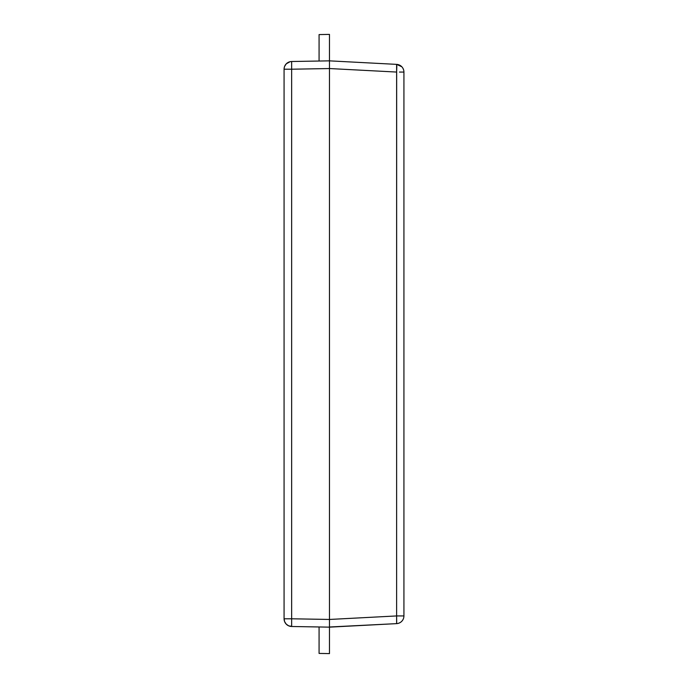 <?xml version="1.0" encoding="UTF-8"?>
<svg xmlns="http://www.w3.org/2000/svg" width="688" height="688" viewBox="0 0 688 688"><rect width="100%" height="100%" fill="white"/><g stroke="black" fill="none" stroke-linecap="round" stroke-linejoin="round"><path stroke-width="1.03" d="M319.077 34.581L329.475 34.4L319.077 34.581L319.077 61.034L319.077 34.581M329.475 60.854L329.475 34.4L329.475 68.551L291.643 69.213L291.643 618.787L329.475 619.449L329.475 60.854L291.643 61.507L291.643 69.213L284.075 69.213L284.075 618.787L284.075 69.213A7.706 7.706 0 0 1 291.643 61.507L329.475 60.854L329.475 619.449L291.643 618.787L291.643 69.213L329.475 68.551L329.475 60.854L396.623 64.371A7.706 7.706 180 0 1 403.925 72.059L403.925 615.941A7.706 7.706 -0 0 1 396.623 623.629L329.475 627.146L329.475 619.449L329.475 627.146L291.643 626.493L329.475 627.146L329.475 653.6L319.077 653.419L329.475 653.6L329.475 627L396.623 623.629L396.623 72.059L329.475 68.542L329.475 627L329.475 68.542L396.623 72.059L396.623 64.371L329.475 60.854L329.475 61.438L329.475 60.854M319.077 626.966L319.077 653.419L319.077 626.966M329.475 66.624L329.475 68.542M284.075 618.787L291.643 618.787L291.643 626.493A7.706 7.706 180 0 1 284.075 618.787L284.643 621.703L286.285 624.188L288.736 625.865L291.643 626.493L291.643 618.787L284.075 618.787L284.221 620.275M288.736 62.135L290.155 61.679L286.285 63.812L284.643 66.297L286.285 63.812M284.075 69.213L284.221 67.725L284.075 69.213L291.643 69.213L291.617 61.662M284.643 66.297L284.221 67.725M291.617 626.338L288.736 625.865M286.285 624.188L284.643 621.703M329.475 621.376L329.475 627.146L329.475 619.458L396.623 615.941L329.475 619.458M396.666 71.311L396.623 615.941L403.925 615.941L403.925 72.059L399.444 72.059M396.692 623.483L396.623 623.629A7.706 7.706 180 0 0 403.925 615.941L396.623 615.941L396.692 623.483M400.029 622.64L398.404 623.328M400.708 615.941L403.374 615.941M401.809 72.059L403.374 72.059L401.809 72.059M403.056 68.508L403.641 69.995M403.873 71.191L403.925 72.059A7.706 7.706 -0 0 0 396.623 64.371L401.809 66.762M396.778 65.67L396.795 66.633L396.778 65.67M403.374 72.059L403.925 72.059M396.795 66.633L396.692 70.563M396.623 64.371L396.752 64.964"/></g></svg>

